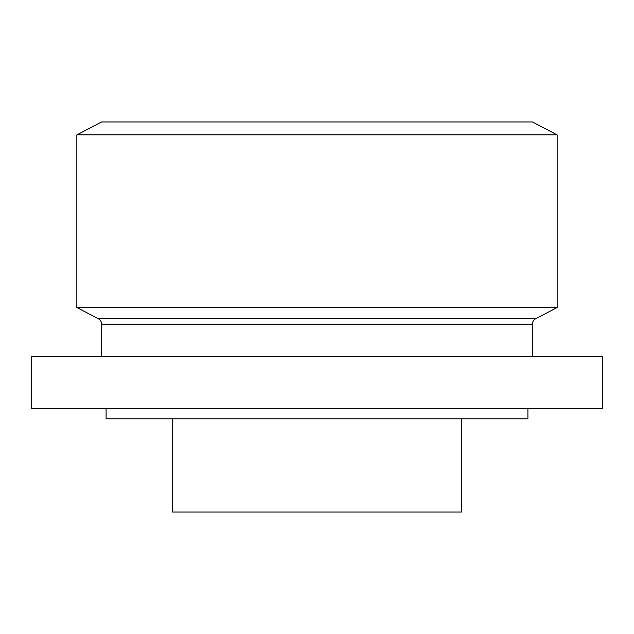 <?xml version="1.0" encoding="UTF-8"?>
<svg xmlns="http://www.w3.org/2000/svg" width="634" height="634" viewBox="0 0 634 634"><rect width="100%" height="100%" fill="white"/><g stroke="black" fill="none" stroke-linecap="round" stroke-linejoin="round"><path stroke-width="0.95" d="M76.849 134.876L557.151 134.876L532.386 121.982L101.614 121.982L76.849 134.876L76.849 307.545L557.151 307.545L535.746 318.688L98.254 318.688L76.849 307.545M532.386 356.641L532.386 324.22A6.237 6.237 0 0 1 535.746 318.688M532.386 324.22L101.614 324.22A6.237 6.237 0 0 0 98.254 318.688M101.614 324.22L101.614 356.641M602.3 356.641L31.7 356.641L31.7 408.431L602.3 408.431L602.3 356.641M557.151 134.876L557.151 307.545M106.092 408.431L106.092 418.805L527.908 418.805L527.908 408.431M461.457 418.805L461.457 512.018L172.543 512.018L172.543 418.805"/></g></svg>
